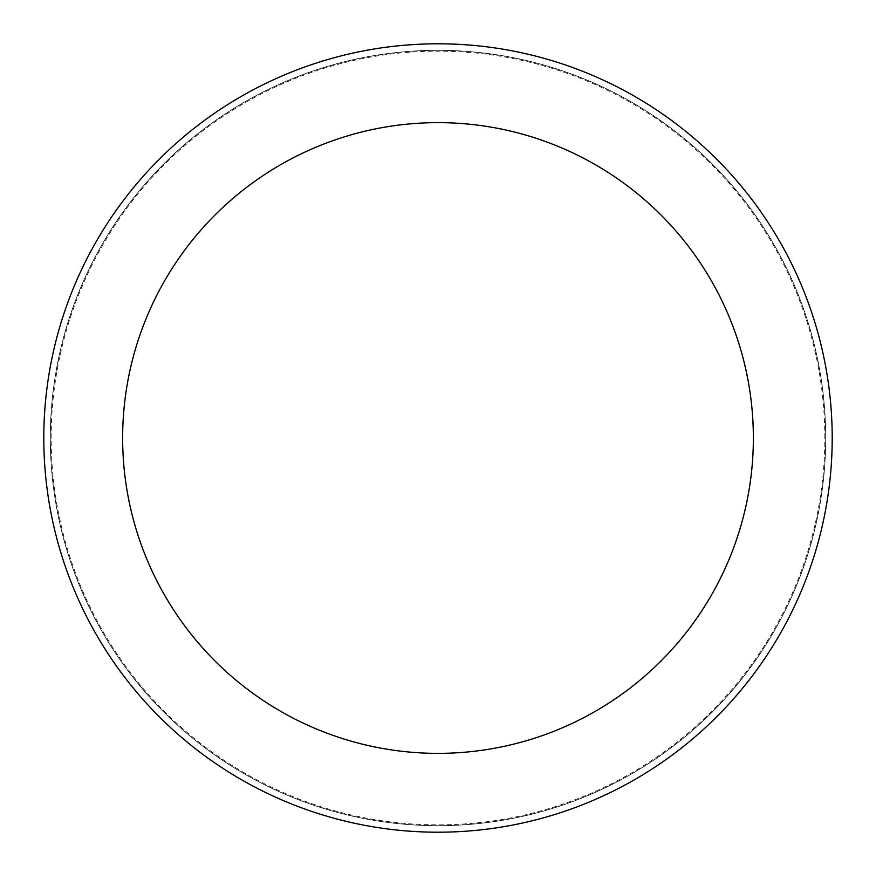 <?xml version="1.0" encoding="UTF-8"?>
<svg xmlns="http://www.w3.org/2000/svg" width="876" height="876" viewBox="0 0 876 876"><rect width="100%" height="100%" fill="white"/><g stroke="black" fill="none" stroke-linecap="round" stroke-linejoin="round"><path stroke-width="0.66" stroke-dasharray="4.38 3.29" d="M438 825.696A387.696 387.696 0 0 0 825.696 438A387.696 387.696 0 0 0 438 50.304A387.696 387.696 0 0 0 50.304 438A387.696 387.696 0 0 0 438 825.696A387.696 387.696 0 0 0 825.696 438A387.696 387.696 0 0 0 438 50.304A387.696 387.696 0 0 0 50.304 438A387.696 387.696 0 0 0 438 825.696M824.853 438A386.853 386.853 0 0 0 438 51.147A386.853 386.853 0 0 0 51.147 438A386.853 386.853 0 0 0 438 824.853A386.853 386.853 0 0 0 824.853 438M825.696 438A387.696 387.696 0 0 0 438 50.304A387.696 387.696 0 0 0 50.304 438A387.696 387.696 0 0 0 438 825.696A387.696 387.696 0 0 0 825.696 438A387.696 387.696 0 0 0 438 50.304A387.696 387.696 0 0 0 50.304 438A387.696 387.696 0 0 0 438 825.696A387.696 387.696 0 0 0 825.696 438M832.2 438A394.2 394.2 0 0 0 438 43.8A394.2 394.2 0 0 0 43.8 438A394.2 394.2 0 0 0 438 832.2A394.2 394.2 0 0 0 832.2 438"/><path stroke-width="1.31" d="M753.36 438A315.36 315.36 0 0 0 438 122.64A315.36 315.36 0 0 0 122.64 438A315.36 315.36 0 0 0 438 753.36A315.36 315.36 0 0 0 753.36 438M832.2 438A394.2 394.2 0 0 0 438 43.8A394.2 394.2 0 0 0 43.8 438A394.2 394.2 0 0 0 438 832.2A394.2 394.2 0 0 0 832.2 438"/></g></svg>
